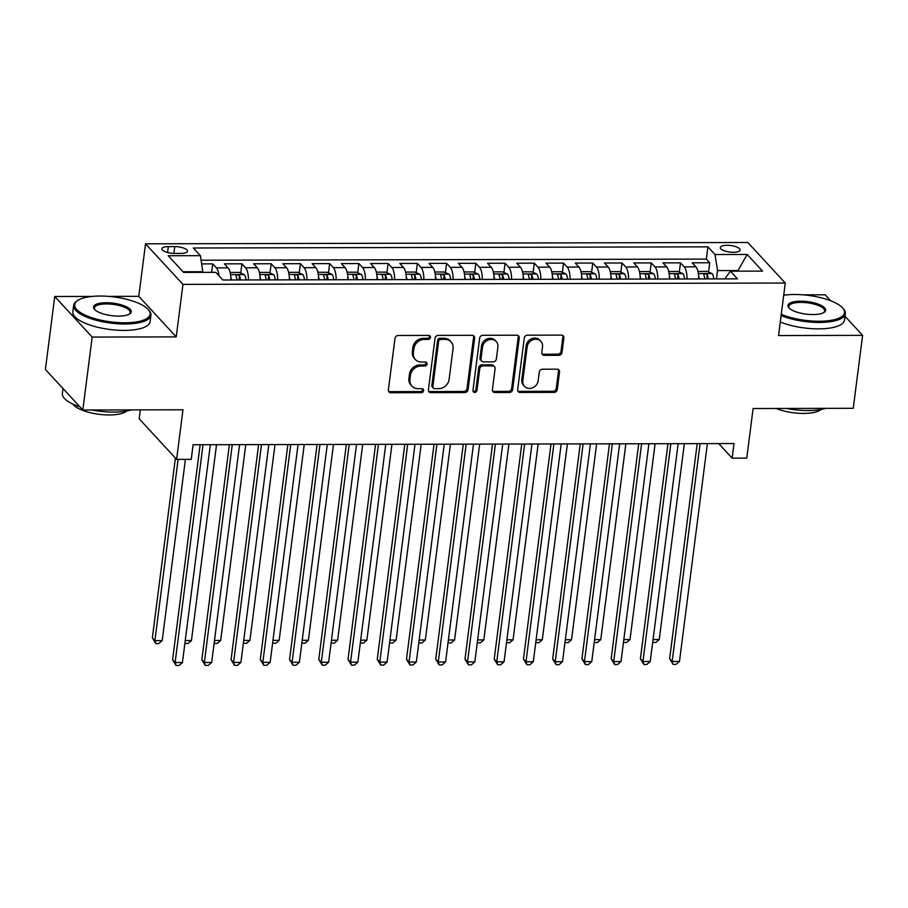 <?xml version="1.0" encoding="UTF-8"?>
<svg xmlns="http://www.w3.org/2000/svg" width="908" height="908" viewBox="0 0 908 908"><rect width="100%" height="100%" fill="white"/><g stroke="black" fill="none" stroke-linecap="round" stroke-linejoin="round"><path stroke-width="1.36" d="M430.471 337.401A2.145 1.884 137.3 0 0 428.712 335.404L398.226 335.472A3.065 2.69 137.3 0 0 394.991 338.344L388.386 389.884A3.065 2.69 137.3 0 0 390.894 392.744L421.38 392.676A2.145 1.884 137.3 0 0 423.207 389.214A2.145 1.884 137.3 0 0 421.891 388.669L417.952 388.669A9.784 8.592 137.3 0 1 411.926 386.15A9.784 8.592 137.3 0 1 409.939 379.533L410.484 375.242A9.784 8.592 137.3 0 1 420.847 366.049L424.796 366.049A2.145 1.884 137.3 0 0 425.307 362.031L421.357 362.042A9.784 8.592 137.3 0 1 415.342 359.523A9.784 8.592 137.3 0 1 413.356 352.906L413.9 348.604A9.784 8.592 137.3 0 1 424.263 339.422L428.201 339.41A2.145 1.884 137.3 0 0 430.471 337.401M415.342 359.523L414.332 358.422A9.784 8.592 137.3 0 1 412.334 351.805L412.89 347.514A9.784 8.592 137.3 0 1 423.241 338.332L427.191 338.321A2.145 1.884 137.3 0 0 429.405 335.529M388.59 391.325A3.065 2.69 137.3 0 0 389.873 391.643L420.37 391.575A2.145 1.884 137.3 0 0 422.572 388.794M411.926 386.15L410.915 385.049A9.784 8.592 137.3 0 1 408.929 378.432L409.474 374.141A9.784 8.592 137.3 0 1 419.837 364.959L423.786 364.948A2.145 1.884 137.3 0 0 425.988 362.156M726.967 245.273A9.977 3.303 7.3 0 0 720.316 247.509A9.977 3.303 7.3 0 0 733.448 252.288A9.977 3.303 7.3 0 0 740.099 250.041A9.977 3.303 7.3 0 0 726.967 245.273M558.795 355.3A3.065 2.69 137.3 0 0 562.029 352.429L563.879 337.969A3.065 2.69 137.3 0 0 561.382 335.109L527.514 335.188A3.065 2.69 137.3 0 0 524.279 338.06L517.673 389.6A3.065 2.69 137.3 0 0 520.182 392.46L554.039 392.381A3.065 2.69 137.3 0 0 557.285 389.509L559.521 372.042A3.065 2.69 137.3 0 0 557.013 369.181L542.519 369.216A3.065 2.69 137.3 0 0 539.284 372.087L538.172 380.747A8.183 7.185 137.3 0 1 532.61 387.807A8.183 7.185 137.3 0 1 524.484 386.32A8.183 7.185 137.3 0 1 522.826 380.781L527.162 346.856A8.183 7.185 137.3 0 1 532.724 339.796A8.183 7.185 137.3 0 1 540.862 341.283A8.183 7.185 137.3 0 1 542.519 346.822L541.792 352.474A3.065 2.69 137.3 0 0 544.301 355.334L558.795 355.3L557.784 354.199A3.065 2.69 137.3 0 0 561.019 351.328L562.869 336.868A3.065 2.69 137.3 0 0 562.665 335.438M92.071 296.428L54.741 296.507L92.173 337.072L82.832 410.007L182.973 409.78L176.617 459.369L191.236 459.346L193.109 444.75L734.016 443.558L732.143 458.143L746.762 458.109L753.118 408.521L853.259 408.294L862.6 335.358L845.008 316.29M92.173 337.072L176.231 336.891L182.962 284.374L785.272 283.035L778.542 335.551L862.6 335.358M474.623 338.162A3.065 2.69 137.3 0 0 472.126 335.313L438.258 335.381A3.065 2.69 137.3 0 0 435.023 338.253L428.417 389.793A3.065 2.69 137.3 0 0 430.925 392.653L464.794 392.574A3.065 2.69 137.3 0 0 468.029 389.714L474.623 338.162L473.613 337.072A3.065 2.69 137.3 0 0 473.409 335.631M482.886 335.29L516.754 335.211A3.065 2.69 137.3 0 1 519.251 338.071L512.657 389.611A3.065 2.69 137.3 0 1 509.411 392.483L494.928 392.506A3.065 2.69 137.3 0 1 492.42 389.657L495.098 368.75A3.065 2.69 137.3 0 0 492.59 365.89L482.977 365.913A3.065 2.69 137.3 0 0 479.742 368.784L476.961 390.542A2.145 1.884 137.3 0 1 472.943 390.554L479.651 338.151A3.065 2.69 137.3 0 1 482.886 335.29M830.684 300.786L825.168 294.805L803.126 294.85M82.832 410.007L45.4 369.442L54.741 296.507M708.558 272.025L709.738 262.775L692.202 262.809L695.891 266.816L684.201 266.839A12.462 4.313 89.9 0 1 687.015 278.972M679.32 272.082L680.501 262.843L662.965 262.877L666.654 266.884L654.963 266.907A12.462 4.313 89.9 0 1 657.778 279.04M650.083 272.15L651.263 262.9L633.727 262.945L637.416 266.941L625.725 266.975A12.462 4.313 89.9 0 1 628.54 279.108M620.845 272.218L622.025 262.968L604.49 263.014L608.178 267.009L596.477 267.031A12.462 4.313 89.9 0 1 599.303 279.165M591.607 272.275L592.788 263.036L575.252 263.07L578.941 267.077L567.239 267.1A12.462 4.313 89.9 0 1 570.065 279.233M562.37 272.343L563.55 263.104L546.003 263.138L549.703 267.145L538.001 267.168A12.462 4.313 89.9 0 1 540.827 279.301M533.132 272.411L534.313 263.161L516.765 263.207L520.466 267.202L508.764 267.236A12.462 4.313 89.9 0 1 511.59 279.369M503.895 272.479L505.075 263.229L487.528 263.263L491.228 267.27L479.526 267.293A12.462 4.313 89.9 0 1 482.352 279.426M474.657 272.536L475.837 263.297L458.29 263.331L461.99 267.338L450.289 267.361A12.462 4.313 89.9 0 1 453.103 279.494M445.419 272.604L446.6 263.354L429.053 263.399L432.753 267.395L421.051 267.429A12.462 4.313 89.9 0 1 423.866 279.562M416.182 272.672L417.362 263.422L399.815 263.468L403.515 267.463L391.813 267.485A12.462 4.313 89.9 0 1 394.628 279.619M386.933 272.729L388.125 263.49L370.577 263.524L374.278 267.531L362.576 267.554A12.462 4.313 89.9 0 1 365.391 279.687M357.695 272.797L358.887 263.558L341.34 263.592L345.04 267.599L333.338 267.622A12.462 4.313 89.9 0 1 336.153 279.755M328.458 272.865L329.649 263.615L312.102 263.661L315.791 267.656L304.101 267.69A12.462 4.313 89.9 0 1 306.915 279.823M299.22 272.933L300.412 263.683L282.865 263.729L286.553 267.724L274.863 267.747A12.462 4.313 89.9 0 1 277.678 279.88M269.982 272.99L271.174 263.751L253.627 263.785L257.316 267.792L245.625 267.815A12.462 4.313 89.9 0 1 248.44 279.948M240.745 273.058L241.937 263.819L224.389 263.853L228.078 267.86A12.462 4.313 89.9 0 1 230.904 279.982M174.608 253.423L181.044 253.4A9.659 3.189 7.3 0 0 187.479 251.232A9.659 3.189 7.3 0 0 174.767 246.601L168.332 246.624A9.659 3.189 7.3 0 0 161.885 248.792A9.659 3.189 7.3 0 0 174.608 253.423M182.962 284.374L145.53 243.821L747.829 242.481L785.272 283.035M709.738 262.775L706.356 259.098L707.922 246.851L193.336 247.998L200.418 255.67L202.881 272.355M707.922 246.851L715.005 254.524L747.17 254.456L762.538 271.117L730.384 271.186L737.466 278.858L222.869 280.005L215.786 272.332L183.632 272.4L168.252 255.738L200.418 255.67M211.609 272.343L212.699 263.876L216.388 267.883A12.462 4.313 89.9 0 1 218.998 275.805M241.937 263.819L245.625 267.815M271.174 263.751L274.863 267.747M300.412 263.683L304.101 267.69M329.649 263.615L333.338 267.622M358.887 263.558L362.576 267.554M388.125 263.49L391.813 267.485M417.362 263.422L421.051 267.429M446.6 263.354L450.289 267.361M475.837 263.297L479.526 267.293M505.075 263.229L508.764 267.236M534.313 263.161L538.001 267.168M563.55 263.104L567.239 267.1M592.788 263.036L596.477 267.031M622.025 262.968L625.725 266.975M651.263 262.9L654.963 266.907M680.501 262.843L684.201 266.839M706.356 259.098L201.133 260.221M212.699 263.876L201.724 263.899M737.943 271.174L738.022 270.539L717.558 270.584L716.491 278.904M202.961 271.719L183.041 271.764M140.331 409.871L139.185 418.815L176.617 459.369M176.231 336.891L138.799 296.326L108.722 296.394M138.799 296.326L145.53 243.821M786.476 294.884L783.752 294.896M718.716 443.592L732.143 458.143M738.613 271.174L738.022 270.539L747.17 254.456M724.788 278.892L730.384 271.186M260.142 279.925A12.462 4.313 -90.1 0 0 257.316 267.792M289.38 279.857A12.462 4.313 -90.1 0 0 286.553 267.724M318.617 279.789A12.462 4.313 -90.1 0 0 315.791 267.656M347.855 279.732A12.462 4.313 -90.1 0 0 345.04 267.599M377.092 279.664A12.462 4.313 -90.1 0 0 374.278 267.531M406.33 279.596A12.462 4.313 -90.1 0 0 403.515 267.463M435.568 279.528A12.462 4.313 -90.1 0 0 432.753 267.395M464.805 279.471A12.462 4.313 -90.1 0 0 461.99 267.338M494.043 279.403A12.462 4.313 -90.1 0 0 491.228 267.27M523.28 279.335A12.462 4.313 -90.1 0 0 520.466 267.202M552.518 279.278A12.462 4.313 -90.1 0 0 549.703 267.145M581.756 279.21A12.462 4.313 -90.1 0 0 578.941 267.077M610.993 279.142A12.462 4.313 -90.1 0 0 608.178 267.009M640.231 279.074A12.462 4.313 -90.1 0 0 637.416 266.941M669.468 279.017A12.462 4.313 -90.1 0 0 666.654 266.884M698.706 278.949A12.462 4.313 -90.1 0 0 695.891 266.816M717.558 270.584L715.005 254.524M428.621 391.234A3.065 2.69 137.3 0 0 429.915 391.552L463.772 391.484A3.065 2.69 137.3 0 0 467.018 388.613L473.613 337.072M440.902 339.388A2.145 1.884 137.3 0 0 438.632 341.397L432.844 386.638A2.145 1.884 137.3 0 0 434.591 388.635L438.757 388.624A9.784 8.592 137.3 0 0 449.108 379.442L453.069 348.524A9.784 8.592 137.3 0 0 451.083 341.907A9.784 8.592 137.3 0 0 445.068 339.376L440.902 339.388L439.892 338.287A2.145 1.884 137.3 0 0 437.622 340.296L438.632 341.397M433.275 388.091L432.265 386.99A2.145 1.884 137.3 0 1 431.833 385.537L437.622 340.296M451.083 341.907L450.073 340.806A9.784 8.592 137.3 0 0 444.057 338.287L445.068 339.376M439.892 338.287L444.057 338.287M492.624 391.087A3.065 2.69 137.3 0 0 493.907 391.416L508.401 391.382A3.065 2.69 137.3 0 0 511.635 388.511L518.241 336.97A3.065 2.69 137.3 0 0 518.037 335.529M494.474 366.684L493.464 365.584A3.065 2.69 137.3 0 0 491.58 364.8L481.966 364.823A3.065 2.69 137.3 0 0 478.732 367.695L475.94 389.453L476.961 390.542M473 391.337A2.145 1.884 137.3 0 0 475.94 389.453M497.879 347.06A8.183 7.185 137.3 0 0 496.211 341.533A8.183 7.185 137.3 0 0 488.084 340.046A8.183 7.185 137.3 0 0 482.523 347.094L480.99 359.046A3.065 2.69 137.3 0 0 483.499 361.906L493.112 361.883A3.065 2.69 137.3 0 0 496.347 359.012L497.879 347.06M496.211 341.533L495.201 340.432A8.183 7.185 137.3 0 0 487.074 338.945A8.183 7.185 137.3 0 0 481.512 345.993L482.523 347.094M481.615 361.123L480.604 360.022A3.065 2.69 137.3 0 1 479.98 357.956L481.512 345.993M541.997 353.916A3.065 2.69 137.3 0 0 543.29 354.234L557.784 354.199M540.862 341.283L539.851 340.194A8.183 7.185 137.3 0 0 531.713 338.707A8.183 7.185 137.3 0 0 526.152 345.755L527.162 346.856M524.484 386.32L523.473 385.219A8.183 7.185 137.3 0 1 521.805 379.692L526.152 345.755M517.878 391.042A3.065 2.69 137.3 0 0 519.172 391.359L553.029 391.28A3.065 2.69 137.3 0 0 556.264 388.408L558.511 370.952A3.065 2.69 137.3 0 0 558.307 369.511M175.403 458.052L152.362 637.893L154.893 640.628L162.203 640.617L185.414 459.357M178.104 459.369L154.893 640.628L155.836 643.602L152.362 637.893M162.203 640.617L158.764 643.59L155.836 643.602M200.146 444.738L172.599 659.821L175.119 662.556L203.029 444.738M182.429 662.545L179.001 665.519L176.073 665.519L175.119 662.556L182.429 662.545L210.338 444.716M176.073 665.519L172.599 659.821M100.062 296.042A38.023 12.576 7.3 0 0 77.645 300.525A38.023 12.576 7.3 0 0 84.83 314.928A38.023 12.576 7.3 0 0 124.748 322.794A38.023 12.576 7.3 0 0 148.288 309.571A38.023 12.576 7.3 0 0 100.062 296.042M148.288 309.571L149.048 310.445A38.953 12.882 -172.7 0 1 150.932 315.235A38.953 12.882 -172.7 0 1 124.941 323.997A38.953 12.882 -172.7 0 1 73.65 305.338A38.953 12.882 -172.7 0 1 76.681 301.172L77.645 300.525M106.236 302.727A19.011 6.288 -172.7 0 1 126.189 306.666A19.011 6.288 -172.7 0 1 129.787 313.862A19.011 6.288 -172.7 0 1 118.573 316.098A19.011 6.288 -172.7 0 1 94.466 309.333A19.011 6.288 -172.7 0 1 106.236 302.727M129.254 314.191A18.081 5.981 7.3 0 0 130.219 312.59A18.081 5.981 7.3 0 0 106.418 303.93A18.081 5.981 7.3 0 0 94.364 307.994A18.081 5.981 7.3 0 0 94.897 309.787M131.331 409.894A38.953 12.882 -172.7 0 1 113.648 412.096A38.953 12.882 -172.7 0 1 91.992 409.985M79.949 406.875A38.953 12.882 -172.7 0 1 62.368 393.436L62.992 388.511M66.227 392.018A38.953 12.882 -172.7 0 1 64.695 390.338M126.598 411.029A28.046 9.273 -172.7 0 1 109.255 414.967A28.046 9.273 -172.7 0 1 73.06 404.174M150.932 315.235L150.104 321.659A38.953 12.882 -172.7 0 1 124.112 330.41A38.953 12.882 -172.7 0 1 72.833 311.762L73.65 305.338M781.266 314.293A38.023 12.576 7.3 0 0 819.152 321.25A38.023 12.576 7.3 0 0 842.692 308.028A38.023 12.576 7.3 0 0 794.466 294.498A38.023 12.576 7.3 0 0 783.706 295.225M842.692 308.028L843.464 308.902A38.953 12.882 -172.7 0 1 845.337 313.703A38.953 12.882 -172.7 0 1 819.345 322.454A38.953 12.882 -172.7 0 1 781.096 315.564M800.64 301.184A19.011 6.288 -172.7 0 1 820.594 305.122A19.011 6.288 -172.7 0 1 824.192 312.318A19.011 6.288 -172.7 0 1 812.978 314.565A19.011 6.288 -172.7 0 1 788.87 307.801A19.011 6.288 -172.7 0 1 800.64 301.184M823.658 312.647A18.081 5.981 7.3 0 0 824.623 311.047A18.081 5.981 7.3 0 0 800.833 302.387A18.081 5.981 7.3 0 0 788.768 306.45A18.081 5.981 7.3 0 0 789.302 308.243M825.735 408.35A38.953 12.882 -172.7 0 1 808.052 410.552A38.953 12.882 -172.7 0 1 786.396 408.441M821.002 409.497A28.046 9.273 -172.7 0 1 803.659 413.424A28.046 9.273 -172.7 0 1 776.124 408.464M845.337 313.703L844.508 320.115A38.953 12.882 -172.7 0 1 818.517 328.866A38.953 12.882 -172.7 0 1 780.278 321.977M230.802 276.883A8.263 2.86 89.9 0 1 231.404 279.982M230.303 273.229L230.609 272.468L239.383 272.457L244.331 274.636A8.263 2.86 89.9 0 1 246.023 279.959M240.461 279.97A8.263 2.86 -90.1 0 0 239.485 275.839C237.601 274.511 236.432 274.522 235.978 275.839A8.263 2.86 89.9 0 1 236.954 279.97M185.243 640.56L191.44 640.549L216.524 444.704M191.44 640.549L188.001 643.522L184.892 643.329M260.04 276.815A8.263 2.86 89.9 0 1 260.641 279.925M259.54 273.16L259.847 272.411L268.62 272.389L273.569 274.579A8.263 2.86 89.9 0 1 275.26 279.891M269.699 279.902A8.263 2.86 -90.1 0 0 268.723 275.771C266.839 274.454 265.669 274.454 265.215 275.782A8.263 2.86 89.9 0 1 266.192 279.914M214.481 640.503L220.678 640.481L245.762 444.636M220.678 640.481L217.239 643.466L214.129 643.273M289.277 276.758A8.263 2.86 89.9 0 1 289.879 279.857M288.778 273.104L289.084 272.343L297.858 272.321L302.807 274.511A8.263 2.86 89.9 0 1 304.498 279.823M298.936 279.834A8.263 2.86 -90.1 0 0 297.96 275.703C296.076 274.386 294.907 274.386 294.453 275.714A8.263 2.86 89.9 0 1 295.429 279.846M243.73 640.435L249.916 640.424L274.999 444.568M249.916 640.424L246.477 643.397L243.367 643.205M318.515 276.69A8.263 2.86 89.9 0 1 319.117 279.789M318.016 273.036L318.322 272.275L327.096 272.264L332.044 274.443A8.263 2.86 89.9 0 1 333.735 279.755M328.174 279.766A8.263 2.86 -90.1 0 0 327.198 275.646C325.314 274.318 324.145 274.318 323.691 275.646A8.263 2.86 89.9 0 1 324.667 279.777M272.968 640.367L279.153 640.356L304.237 444.511M279.153 640.356L275.714 643.329L272.604 643.136M229.383 444.67L201.837 659.753L204.357 662.488L232.266 444.67M211.666 662.477L208.238 665.45L205.31 665.462L204.357 662.488L211.666 662.477L239.576 444.648M205.31 665.462L201.837 659.753M258.621 444.614L231.075 659.685L233.594 662.431L261.504 444.602M240.904 662.409L237.476 665.382L234.548 665.394L233.594 662.431L240.904 662.409L268.813 444.591M234.548 665.394L231.075 659.685M287.859 444.545L260.312 659.617L262.832 662.363L290.742 444.534M270.153 662.341L266.714 665.326L263.785 665.326L262.832 662.363L270.153 662.341L298.051 444.523M263.785 665.326L260.312 659.617M317.096 444.477L289.55 659.56L292.081 662.295L319.979 444.477M299.39 662.284L295.951 665.258L293.023 665.258L292.081 662.295L299.39 662.284L327.289 444.455M293.023 665.258L289.55 659.56M347.753 276.622A8.263 2.86 89.9 0 1 348.354 279.732M347.253 272.968L347.56 272.218L356.333 272.196L361.282 274.386A8.263 2.86 89.9 0 1 362.973 279.698M357.411 279.709A8.263 2.86 -90.1 0 0 356.435 275.578C354.551 274.261 353.382 274.261 352.928 275.578A8.263 2.86 89.9 0 1 353.904 279.709M302.205 640.299L308.391 640.288L333.474 444.443M308.391 640.288L304.952 643.261L301.842 643.08M346.334 444.421L318.787 659.492L321.319 662.227L349.217 444.409M328.628 662.216L325.189 665.189L322.261 665.201L321.319 662.227L328.628 662.216L356.526 444.398M322.261 665.201L318.787 659.492M376.99 276.554A8.263 2.86 89.9 0 1 377.592 279.664M376.491 272.899L376.797 272.15L385.571 272.128L390.519 274.318A8.263 2.86 89.9 0 1 392.211 279.63M386.649 279.641A8.263 2.86 -90.1 0 0 385.673 275.51C383.789 274.193 382.62 274.193 382.166 275.521A8.263 2.86 89.9 0 1 383.142 279.653M331.443 640.242L337.628 640.231L362.712 444.375M337.628 640.231L334.189 643.205L331.079 643.012M375.571 444.353L348.025 659.424L350.556 662.17L378.454 444.341M357.865 662.148L354.426 665.121L351.498 665.133L350.556 662.17L357.865 662.148L385.764 444.33M351.498 665.133L348.025 659.424M406.228 276.497A8.263 2.86 89.9 0 1 406.829 279.596M405.728 272.843L406.035 272.082L414.808 272.06L419.757 274.25A8.263 2.86 89.9 0 1 421.448 279.562M415.898 279.573A8.263 2.86 -90.1 0 0 414.911 275.442C413.026 274.125 411.857 274.125 411.403 275.453A8.263 2.86 89.9 0 1 412.38 279.585M360.68 640.174L366.866 640.163L391.95 444.318M366.866 640.163L363.427 643.136L360.317 642.943M404.809 444.284L377.263 659.367L379.794 662.102L407.692 444.284M387.103 662.091L383.664 665.065L380.736 665.065L379.794 662.102L387.103 662.091L415.001 444.262M380.736 665.065L377.263 659.367M435.465 276.429A8.263 2.86 89.9 0 1 436.067 279.528M434.966 272.775L435.272 272.014L444.046 272.003L448.995 274.182A8.263 2.86 89.9 0 1 450.686 279.494M445.136 279.516A8.263 2.86 -90.1 0 0 444.148 275.385C442.264 274.057 441.095 274.068 440.641 275.385A8.263 2.86 89.9 0 1 441.617 279.516M389.918 640.106L396.104 640.095L421.187 444.25M396.104 640.095L392.665 643.068L389.555 642.875M434.047 444.216L406.5 659.299L409.031 662.034L436.93 444.216M416.341 662.023L412.902 664.996L409.973 665.008L409.031 662.034L416.341 662.023L444.239 444.194M409.973 665.008L406.5 659.299M463.284 444.16L435.738 659.231L438.269 661.977L466.167 444.148M445.578 661.955L442.139 664.928L439.211 664.94L438.269 661.977L445.578 661.955L473.477 444.137M439.211 664.94L435.738 659.231M492.522 444.091L464.975 659.163L467.506 661.909L495.405 444.08M474.816 661.887L471.377 664.872L468.449 664.872L467.506 661.909L474.816 661.887L502.714 444.069M468.449 664.872L464.975 659.163M521.76 444.023L494.213 659.106L496.744 661.841L524.642 444.023M504.054 661.83L500.614 664.804L497.686 664.804L496.744 661.841L504.054 661.83L531.952 444.001M497.686 664.804L494.213 659.106M551.008 443.955L523.451 659.038L525.982 661.773L553.88 443.955M533.291 661.762L529.852 664.735L526.924 664.747L525.982 661.773L533.291 661.762L561.189 443.933M526.924 664.747L523.451 659.038M580.246 443.899L552.688 658.97L555.219 661.716L583.118 443.887M562.529 661.694L559.09 664.667L556.161 664.679L555.219 661.716L562.529 661.694L590.427 443.876M556.161 664.679L552.688 658.97M609.484 443.83L581.926 658.913L584.457 661.648L612.355 443.819M591.766 661.637L588.327 664.611L585.41 664.611L584.457 661.648L591.766 661.637L619.665 443.808M585.41 664.611L581.926 658.913M638.721 443.762L611.163 658.845L613.695 661.58L641.604 443.762M621.004 661.569L617.565 664.543L614.648 664.554L613.695 661.58L621.004 661.569L648.914 443.74M614.648 664.554L611.163 658.845M667.959 443.706L640.401 658.777L642.932 661.523L670.842 443.694M650.241 661.501L646.802 664.474L643.885 664.486L642.932 661.523L650.241 661.501L678.151 443.683M643.885 664.486L640.401 658.777M464.703 276.361A8.263 2.86 89.9 0 1 465.305 279.471M464.204 272.706L464.51 271.957L473.284 271.935L478.232 274.125A8.263 2.86 89.9 0 1 479.923 279.437M474.373 279.448A8.263 2.86 -90.1 0 0 473.386 275.317C471.502 274 470.333 274 469.879 275.328A8.263 2.86 89.9 0 1 470.855 279.46M419.156 640.049L425.341 640.026L450.425 444.182M425.341 640.026L421.902 643L418.792 642.819M493.941 276.293A8.263 2.86 89.9 0 1 494.542 279.403M493.441 272.638L493.748 271.889L502.521 271.867L507.47 274.057A8.263 2.86 89.9 0 1 509.161 279.369M503.611 279.38A8.263 2.86 -90.1 0 0 502.623 275.249C500.739 273.932 499.57 273.932 499.116 275.26A8.263 2.86 89.9 0 1 500.104 279.392M448.393 639.981L454.579 639.97L479.662 444.114M454.579 639.97L451.14 642.943L448.041 642.75M523.178 276.236A8.263 2.86 89.9 0 1 523.78 279.335M522.679 272.582L522.985 271.821L531.759 271.81L536.707 273.989A8.263 2.86 89.9 0 1 538.399 279.301M532.848 279.312A8.263 2.86 -90.1 0 0 531.861 275.181C529.977 273.864 528.808 273.864 528.354 275.192A8.263 2.86 89.9 0 1 529.341 279.324M477.631 639.913L483.816 639.902L508.911 444.057M483.816 639.902L480.377 642.875L477.279 642.682M552.416 276.168A8.263 2.86 89.9 0 1 553.017 279.267M551.916 272.514L552.223 271.764L560.996 271.742L565.945 273.932A8.263 2.86 89.9 0 1 567.636 279.244M562.086 279.255A8.263 2.86 -90.1 0 0 561.099 275.124C559.215 273.796 558.045 273.807 557.591 275.124A8.263 2.86 89.9 0 1 558.579 279.255M506.868 639.845L513.054 639.834L538.149 443.989M513.054 639.834L509.615 642.807L506.516 642.626M581.653 276.1A8.263 2.86 89.9 0 1 582.255 279.21M581.154 272.445L581.46 271.696L590.234 271.674L595.183 273.864A8.263 2.86 89.9 0 1 596.874 279.176M591.324 279.187A8.263 2.86 -90.1 0 0 590.336 275.056C588.452 273.739 587.283 273.739 586.829 275.067A8.263 2.86 89.9 0 1 587.817 279.199M536.106 639.788L542.292 639.765L567.386 443.921M542.292 639.765L538.853 642.75L535.754 642.558M610.891 276.043A8.263 2.86 89.9 0 1 611.493 279.142M610.392 272.389L610.698 271.628L619.472 271.606L624.42 273.796A8.263 2.86 89.9 0 1 626.111 279.108M620.561 279.119A8.263 2.86 -90.1 0 0 619.574 274.988C617.69 273.671 616.521 273.671 616.067 274.999A8.263 2.86 89.9 0 1 617.054 279.131M565.344 639.72L571.529 639.709L596.624 443.864M571.529 639.709L568.09 642.682L564.992 642.489M640.129 275.975A8.263 2.86 89.9 0 1 640.73 279.074M639.629 272.321L639.936 271.56L648.709 271.549L653.658 273.728A8.263 2.86 89.9 0 1 655.349 279.04M649.799 279.062A8.263 2.86 -90.1 0 0 648.811 274.931C646.927 273.603 645.758 273.614 645.304 274.931A8.263 2.86 89.9 0 1 646.292 279.062M594.581 639.652L600.767 639.641L625.862 443.796M600.767 639.641L597.328 642.614L594.229 642.421M669.366 275.907A8.263 2.86 89.9 0 1 669.968 279.017M668.867 272.252L669.173 271.503L677.947 271.481L682.895 273.671A8.263 2.86 89.9 0 1 684.587 278.983M679.036 278.994A8.263 2.86 -90.1 0 0 678.06 274.863C676.165 273.546 674.996 273.546 674.542 274.874A8.263 2.86 89.9 0 1 675.529 278.994M623.819 639.595L630.004 639.572L655.099 443.728M630.004 639.572L626.565 642.546L623.467 642.365M698.604 275.839A8.263 2.86 89.9 0 1 699.205 278.949M698.104 272.184L698.422 271.435L707.184 271.413L712.133 273.603A8.263 2.86 89.9 0 1 713.824 278.915M708.274 278.926A8.263 2.86 -90.1 0 0 707.298 274.795C705.403 273.478 704.233 273.478 703.779 274.806A8.263 2.86 89.9 0 1 704.767 278.938M653.056 639.527L659.242 639.516L684.337 443.66M659.242 639.516L655.803 642.489L652.704 642.296M697.196 443.637L669.639 658.709L672.17 661.455L700.079 443.626M679.479 661.433L676.04 664.406L673.123 664.418L672.17 661.455L679.479 661.433L707.389 443.615M673.123 664.418L669.639 658.709M228.078 267.86L216.388 267.883M167.583 252.515L168.332 246.624M173.893 253.411L174.767 246.601M423.241 338.332L424.263 339.422M412.89 347.514L413.9 348.604M412.334 351.805L413.356 352.906M423.786 364.948L424.796 366.049M419.837 364.959L420.847 366.049M409.474 374.141L410.484 375.242M408.929 378.432L409.939 379.533M420.37 391.575L421.38 392.676M389.873 391.643L390.894 392.744M427.191 338.321L428.201 339.41M467.018 388.613L468.029 389.714M463.772 391.484L464.794 392.574M429.915 391.552L430.925 392.653M431.833 385.537L432.844 386.638M518.241 336.97L519.251 338.071M511.635 388.511L512.657 389.611M508.401 391.382L509.411 392.483M493.907 391.416L494.928 392.506M491.58 364.8L492.59 365.89M481.966 364.823L482.977 365.913M478.732 367.695L479.742 368.784M479.98 357.956L480.99 359.046M543.29 354.234L544.301 355.334M521.805 379.692L522.826 380.781M558.511 370.952L559.521 372.042M556.264 388.408L557.285 389.509M553.029 391.28L554.039 392.381M519.172 391.359L520.182 392.46M562.869 336.868L563.879 337.969M561.019 351.328L562.029 352.429M244.207 274.591L230.541 274.613M238.952 279.97L239.485 275.839M273.444 274.522L259.779 274.545M268.189 279.902L268.723 275.771M302.682 274.454L289.016 274.488M297.427 279.834L297.96 275.703M331.919 274.386L318.254 274.42M326.664 279.777L327.198 275.646M361.157 274.329L347.492 274.352M355.902 279.709L356.435 275.578M390.395 274.261L376.729 274.295M385.14 279.641L385.673 275.51M419.632 274.193L405.967 274.227M414.377 279.585L414.911 275.442M448.87 274.125L435.204 274.159M443.626 279.516L444.148 275.385M478.107 274.068L464.453 274.091M472.864 279.448L473.386 275.317M507.345 274L493.691 274.034M502.101 279.38L502.623 275.249M536.583 273.932L522.929 273.966M531.339 279.324L531.861 275.181M565.82 273.875L552.166 273.898M560.577 279.255L561.099 275.124M595.058 273.807L581.404 273.841M589.814 279.187L590.336 275.056M624.295 273.739L610.641 273.773M619.052 279.131L619.574 274.988M653.533 273.671L639.879 273.705M648.289 279.062L648.811 274.931M682.771 273.614L669.117 273.637M677.527 278.994L678.06 274.863M712.008 273.546L698.354 273.58M706.765 278.926L707.298 274.795"/></g></svg>
